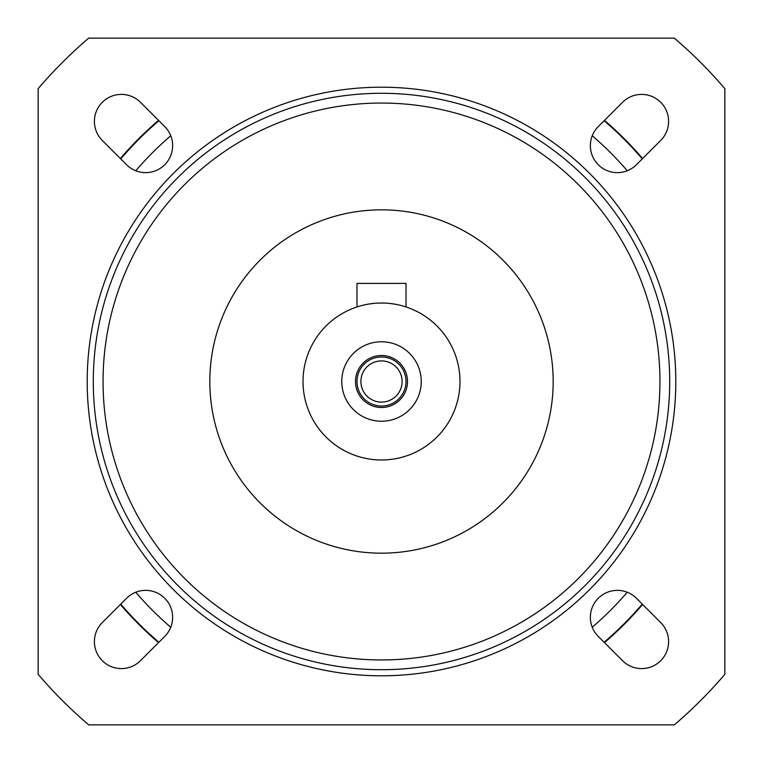 <?xml version="1.0" encoding="UTF-8"?>
<svg xmlns="http://www.w3.org/2000/svg" width="763" height="763" viewBox="0 0 763 763"><rect width="100%" height="100%" fill="white"/><g stroke="black" fill="none" stroke-linecap="round" stroke-linejoin="round"><path stroke-width="1.14" d="M642.608 604.458A343.35 343.35 0 0 1 604.458 642.608M158.542 642.608A343.35 343.35 0 0 1 120.392 604.458M642.608 158.542A343.35 343.35 0 0 0 604.458 120.392M158.542 120.392A343.35 343.35 0 0 0 120.392 158.542M642.265 158.885A342.864 342.864 0 0 0 604.115 120.735M158.885 120.735A342.864 342.864 0 0 0 120.735 158.885M642.265 604.115A342.864 342.864 0 0 1 604.115 642.265M158.885 642.265A342.864 342.864 0 0 1 120.735 604.115M724.85 674.32A451.257 451.257 0 0 1 674.32 724.85L88.68 724.85A451.257 451.257 0 0 1 38.15 674.32L38.15 88.68A451.257 451.257 0 0 1 88.68 38.15L674.32 38.15A451.257 451.257 0 0 1 724.85 88.68L724.85 674.32M87.201 381.5A294.299 294.299 0 0 0 381.5 675.799A294.299 294.299 0 0 0 675.799 381.5A294.299 294.299 0 0 0 381.5 87.201A294.299 294.299 0 0 0 87.201 381.5A294.299 294.299 0 0 0 381.5 675.799A294.299 294.299 0 0 0 675.799 381.5A294.299 294.299 0 0 0 381.5 87.201A294.299 294.299 0 0 0 87.201 381.5M140.449 102.299A26.982 26.982 0 0 0 102.299 102.299A26.982 26.982 0 0 0 102.299 140.449L126.572 164.732A26.982 26.982 0 0 0 164.732 164.732A26.982 26.982 0 0 0 164.732 126.572L140.449 102.299M102.299 622.551A26.982 26.982 0 0 0 102.299 660.701A26.982 26.982 0 0 0 140.449 660.701L164.732 636.428A26.982 26.982 0 0 0 164.732 598.268A26.982 26.982 0 0 0 126.572 598.268L102.299 622.551M622.551 660.701A26.982 26.982 0 0 0 660.701 660.701A26.982 26.982 0 0 0 660.701 622.551L636.428 598.268A26.982 26.982 0 0 0 598.268 598.268A26.982 26.982 0 0 0 598.268 636.428L622.551 660.701M660.701 140.449A26.982 26.982 0 0 0 660.701 102.299A26.982 26.982 0 0 0 622.551 102.299L598.268 126.572A26.982 26.982 0 0 0 598.268 164.732A26.982 26.982 0 0 0 636.428 164.732L660.701 140.449M553.175 381.5A171.675 171.675 0 0 0 381.5 209.825A171.675 171.675 0 0 0 209.825 381.5A171.675 171.675 0 0 0 381.5 553.175A171.675 171.675 0 0 0 553.175 381.5M459.984 381.5A78.484 78.484 0 0 0 381.5 303.016A78.484 78.484 0 0 0 303.016 381.5A78.484 78.484 0 0 0 381.5 459.984A78.484 78.484 0 0 0 459.984 381.5M361.672 305.562L365.029 304.771M369.101 304.008L373.832 303.397M378.944 303.064L383.732 303.054M388.863 303.369L393.689 303.97M397.847 304.742L401.271 305.553M403.865 306.278L406.021 306.955L403.885 306.278M401.338 305.572L397.99 304.771M390.084 303.493L389.225 303.397M381.557 303.016L379.373 303.045M373.021 303.474L369.387 303.96M364.571 304.866L361.767 305.543M381.5 421.233A39.733 39.733 0 0 0 421.233 381.5A39.733 39.733 0 0 0 381.5 341.767A39.733 39.733 0 0 0 341.767 381.5A39.733 39.733 0 0 0 381.5 421.233M381.5 407.499A25.999 25.999 0 0 0 407.499 381.5A25.999 25.999 0 0 0 381.5 355.501A25.999 25.999 0 0 0 355.501 381.5A25.999 25.999 0 0 0 381.5 407.499M381.5 402.101A20.601 20.601 0 0 0 402.101 381.5A20.601 20.601 0 0 0 381.5 360.899A20.601 20.601 0 0 0 360.899 381.5A20.601 20.601 0 0 0 381.5 402.101M406.021 306.955L406.021 283.397L356.979 283.397L356.979 306.955M381.5 356.979A24.521 24.521 0 0 0 356.979 381.5A24.521 24.521 0 0 0 381.5 406.021A24.521 24.521 0 0 0 406.021 381.5A24.521 24.521 0 0 0 381.5 356.979M627.234 592.25A323.731 323.731 0 0 1 592.25 627.234M170.75 627.234A323.731 323.731 0 0 1 135.766 592.25M627.234 170.75A323.731 323.731 0 0 0 592.25 135.766M170.75 135.766A323.731 323.731 0 0 0 135.766 170.75M93.286 381.5A288.214 288.214 0 0 0 381.5 669.714A288.214 288.214 0 0 0 669.714 381.5A288.214 288.214 0 0 0 381.5 93.286A288.214 288.214 0 0 0 93.286 381.5M103.053 381.5A278.447 278.447 0 0 0 381.5 659.947A278.447 278.447 0 0 0 659.947 381.5A278.447 278.447 0 0 0 381.5 103.053A278.447 278.447 0 0 0 103.053 381.5"/></g></svg>
